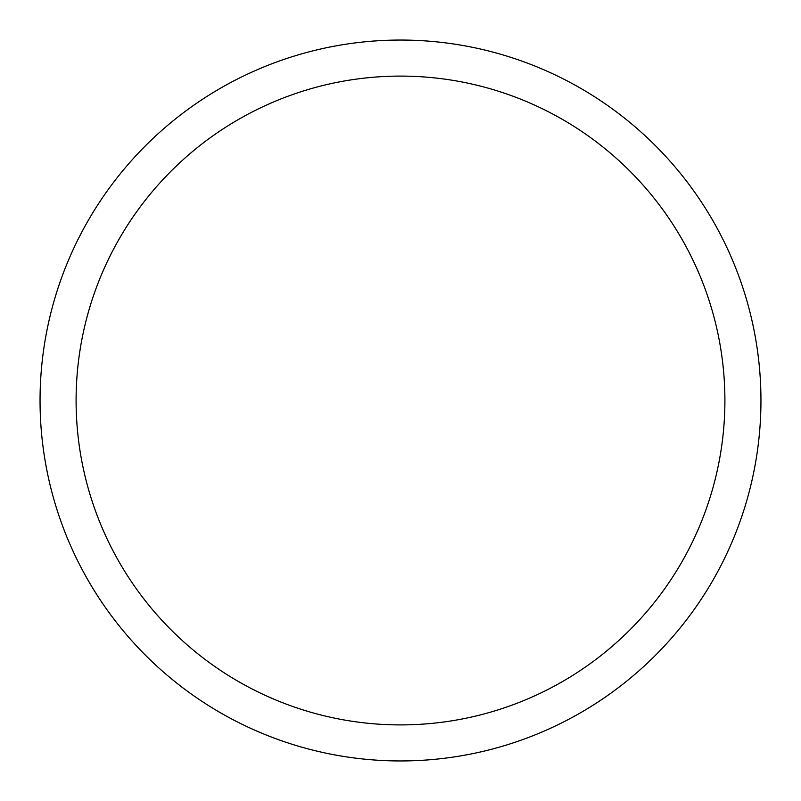 <?xml version="1.0" encoding="UTF-8"?>
<svg xmlns="http://www.w3.org/2000/svg" width="801" height="801" viewBox="0 0 801 801"><rect width="100%" height="100%" fill="white"/><g stroke="black" fill="none" stroke-linecap="round" stroke-linejoin="round"><path stroke-width="1.2" d="M76.095 400.5A324.405 324.405 0 0 1 562.702 119.559A324.405 324.405 0 0 1 562.702 681.441A324.405 324.405 0 0 1 76.095 400.5M40.05 400.5A360.45 360.45 0 0 1 580.725 88.34A360.45 360.45 0 0 1 580.725 712.66A360.45 360.45 0 0 1 40.05 400.5"/></g></svg>

